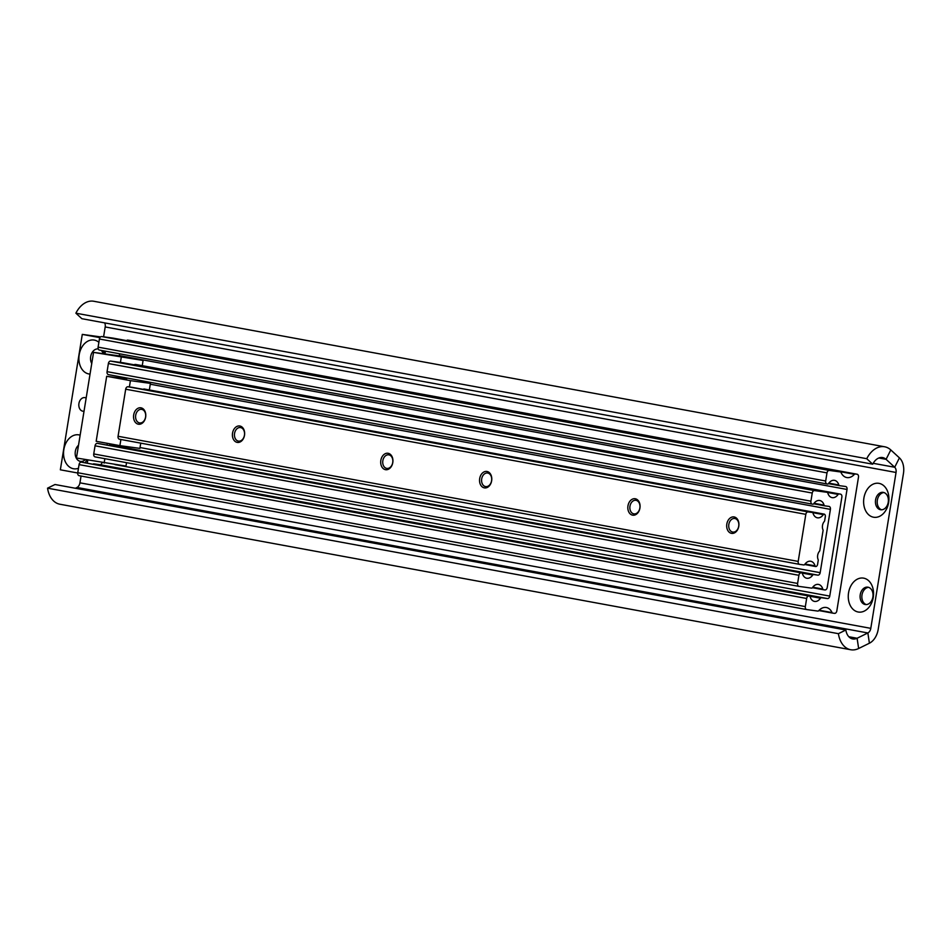 <?xml version="1.0" encoding="UTF-8"?>
<svg xmlns="http://www.w3.org/2000/svg" width="951" height="951" viewBox="0 0 951 951"><rect width="100%" height="100%" fill="white"/><g stroke="black" fill="none" stroke-linecap="round" stroke-linejoin="round"><path stroke-width="1.43" d="M873.268 597.347A17.154 12.553 -82.2 0 0 863.651 578.149A17.154 12.553 -82.2 0 0 848.554 592.806A17.154 12.553 -82.2 0 0 858.171 612.004A17.154 12.553 -82.2 0 0 873.268 597.347M872.887 597.014A8.785 6.431 -82.2 0 0 867.752 587.147A8.785 6.431 -82.2 0 0 860.239 594.684A8.785 6.431 -82.2 0 0 865.374 604.551A8.785 6.431 -82.2 0 0 872.887 597.014M868.62 587.349A8.785 6.431 -82.2 0 0 861.998 594.922A8.785 6.431 -82.2 0 0 866.266 604.586M888.626 502.556A17.154 12.553 -82.2 0 0 879.009 483.358A17.154 12.553 -82.2 0 0 863.912 498.015A17.154 12.553 -82.2 0 0 873.529 517.213A17.154 12.553 -82.2 0 0 888.626 502.556M888.246 502.223A8.785 6.431 -82.2 0 0 883.099 492.356A8.785 6.431 -82.2 0 0 875.586 499.893A8.785 6.431 -82.2 0 0 880.721 509.76A8.785 6.431 -82.2 0 0 888.246 502.223M883.966 492.559A8.785 6.431 -82.2 0 0 877.345 500.131A8.785 6.431 -82.2 0 0 881.613 509.795M845.855 630.014L838.402 633.675L47.55 488.172L55.003 484.511L845.855 630.014A13.718 9.344 100.4 0 0 852.69 638.941A13.718 9.344 100.4 0 0 857.101 638.252L867.859 632.962A5.492 3.733 100.4 0 0 870.795 628.349L896.044 472.469A5.492 3.733 100.4 0 0 894.701 467.262L886.082 459.333A13.718 9.344 100.4 0 0 882.659 457.574A13.718 9.344 100.4 0 0 872.709 464.195L866.741 458.703L75.89 313.188L81.857 318.692L872.709 464.195M838.402 633.675A24.702 16.809 100.4 0 0 850.705 649.735A24.702 16.809 100.4 0 0 858.646 648.499L869.404 643.209A16.464 11.21 100.4 0 0 878.201 629.36L903.45 473.479A16.464 11.21 100.4 0 0 899.42 457.871L890.802 449.942A24.702 16.809 100.4 0 0 884.644 446.78A24.702 16.809 100.4 0 0 866.741 458.703M47.55 488.172A24.702 16.809 100.4 0 0 59.854 504.22L850.705 649.735M75.379 488.255L77.007 487.459A5.492 3.733 100.4 0 0 79.943 482.835L81.049 476.035M103.6 336.809L105.192 326.954A5.492 3.733 100.4 0 0 104.681 322.888M884.644 446.78L93.792 301.265A24.702 16.809 100.4 0 0 75.89 313.188M91.748 363.52A8.916 6.526 97.8 0 1 90.678 356.589A8.916 6.526 97.8 0 1 98.238 348.922M84.021 411.201A6.859 5.028 97.8 0 1 82.951 411.212A6.859 5.028 97.8 0 1 78.933 403.497A6.859 5.028 97.8 0 1 84.805 397.613A6.859 5.028 97.8 0 1 86.149 398.065M85.281 459.63A8.916 6.526 97.8 0 1 80.55 461.401A8.916 6.526 97.8 0 1 80.336 461.366A8.916 6.526 97.8 0 1 75.331 451.38A8.916 6.526 97.8 0 1 78.517 445.234M90.036 374.088A17.154 12.553 97.8 0 1 88.812 373.945A17.154 12.553 97.8 0 1 79.195 354.735A17.154 12.553 97.8 0 1 94.292 340.089A17.154 12.553 97.8 0 1 98.88 342.301M78.469 468.284A17.154 12.553 97.8 0 1 73.453 468.736A17.154 12.553 97.8 0 1 63.848 449.526A17.154 12.553 97.8 0 1 78.945 434.88A17.154 12.553 97.8 0 1 80.146 435.178M105.43 351.192L104.979 353.938M87.789 460.094L87.278 463.22M77.72 473.004L60.353 469.806L82.285 334.395L100.568 336.892M99.914 337.641L82.285 334.395M103.707 350.871A17.154 12.553 97.8 0 1 104.146 353.831M86.791 459.904A17.154 12.553 97.8 0 1 85.15 462.816M101.246 350.42A8.916 6.526 97.8 0 1 103.195 353.701M834.526 613.359A2.746 1.866 100.4 0 0 836.821 610.911L858.48 477.188A2.746 1.866 100.4 0 0 857.124 474.228A2.746 1.866 100.4 0 0 857.065 474.228L855.187 473.967A1.367 0.939 100.4 0 0 854.45 474.299A13.718 9.344 -79.6 0 1 846.759 477.545A13.718 9.344 -79.6 0 1 841.017 472.457A1.367 0.939 100.4 0 0 840.446 471.958L829.284 470.424A2.746 1.866 100.4 0 0 826.99 472.885L825.682 481.004A2.746 1.866 100.4 0 0 827.037 483.964A2.746 1.866 100.4 0 0 827.097 483.964L827.643 484.047A1.367 0.939 100.4 0 0 828.499 483.56A9.332 6.348 -79.6 0 1 834.502 480.35A9.332 6.348 -79.6 0 1 838.841 484.974A1.367 0.939 100.4 0 0 839.471 485.664L845.617 486.496A2.746 1.866 -79.6 0 1 845.665 486.508A2.746 1.866 -79.6 0 1 847.02 489.456L829.747 596.099A2.746 1.866 -79.6 0 1 827.465 598.559L821.355 597.715A1.367 0.939 100.4 0 0 820.499 598.203A9.332 6.348 -79.6 0 1 814.496 601.412A9.332 6.348 -79.6 0 1 810.157 596.788A1.367 0.939 100.4 0 0 809.491 596.099L808.944 596.027A2.746 1.866 100.4 0 0 806.65 598.476L805.331 606.607A2.746 1.866 100.4 0 0 806.698 609.555A2.746 1.866 100.4 0 0 806.745 609.567L817.884 611.089A1.367 0.939 100.4 0 0 818.621 610.756A13.718 9.344 -79.6 0 1 826.312 607.499A13.718 9.344 -79.6 0 1 832.054 612.587A1.367 0.939 100.4 0 0 832.66 613.11L834.526 613.359M809.527 596.099L81.941 462.234A1.367 0.939 100.4 0 0 81.905 462.222L81.358 462.15A2.746 1.866 100.4 0 0 79.064 464.611L77.756 472.73A2.746 1.866 100.4 0 0 79.111 475.678A2.746 1.866 100.4 0 0 79.171 475.69L806.638 609.543M102.054 462.721A2.746 1.866 -79.6 0 1 99.879 464.682L93.769 463.85A1.367 0.939 100.4 0 0 92.972 464.266M119.267 353.736A2.746 1.866 -79.6 0 1 119.446 355.591L143.09 360.465L93.555 352.381L119.386 355.912M839.471 485.664A1.367 0.939 100.4 0 0 839.507 485.664L828.452 483.631L839.448 485.652M112.836 338.08L840.422 471.946A1.367 0.939 100.4 0 0 840.422 471.946L112.86 338.08A1.367 0.939 100.4 0 0 112.836 338.08L101.698 336.559A2.746 1.866 100.4 0 0 99.415 339.008L98.096 347.139A2.746 1.866 100.4 0 0 99.451 350.087A2.746 1.866 100.4 0 0 99.51 350.099L826.978 483.952M129.598 340.375A2.746 1.866 100.4 0 0 129.538 340.363A2.746 1.866 100.4 0 0 129.479 340.351L127.612 340.101A1.367 0.939 100.4 0 0 126.863 340.422A13.718 9.344 -79.6 0 1 126.685 340.624M126.531 462.661L125.984 466.085L76.449 458.002L93.555 352.381M104.123 463.101L104.836 458.679M107.035 445.104L107.32 443.344M117.936 377.82L118.162 376.418M120.432 362.426L121.229 357.481M142.246 365.671L143.09 360.465M115.582 444.854A2.746 1.866 -79.6 0 1 114.013 445.627L109.757 445.044A1.367 0.939 100.4 0 0 108.949 445.46M820.166 572.68A2.746 1.866 -79.6 0 1 817.872 575.141L813.616 574.559A1.367 0.939 100.4 0 0 812.76 575.034A9.332 6.348 -79.6 0 1 806.757 578.244A9.332 6.348 -79.6 0 1 802.418 573.619A1.367 0.939 100.4 0 0 801.752 572.93L801.206 572.859A2.746 1.866 100.4 0 0 798.911 575.307L797.604 583.438A2.746 1.866 100.4 0 0 798.959 586.387A2.746 1.866 100.4 0 0 799.006 586.398L811.595 588.122A1.367 0.939 100.4 0 0 812.451 587.647A9.332 6.348 -79.6 0 1 818.466 584.425A9.332 6.348 -79.6 0 1 822.793 589.049A1.367 0.939 100.4 0 0 823.435 589.739L824.945 589.941A2.746 1.866 100.4 0 0 827.227 587.492L841.873 497.1A2.746 1.866 100.4 0 0 840.518 494.151A2.746 1.866 100.4 0 0 840.458 494.14L838.984 493.938A1.367 0.939 100.4 0 0 838.128 494.413A9.332 6.348 -79.6 0 1 832.113 497.635A9.332 6.348 -79.6 0 1 827.786 492.998A1.367 0.939 100.4 0 0 827.144 492.321L814.532 490.597A2.746 1.866 100.4 0 0 812.237 493.046L810.918 501.177A2.746 1.866 100.4 0 0 812.273 504.125A2.746 1.866 100.4 0 0 812.332 504.137L812.891 504.208A1.367 0.939 100.4 0 0 813.735 503.733A9.332 6.348 -79.6 0 1 819.75 500.511A9.332 6.348 -79.6 0 1 824.089 505.147A1.367 0.939 100.4 0 0 824.755 505.837L828.999 506.407A2.746 1.866 -79.6 0 1 829.058 506.419A2.746 1.866 -79.6 0 1 830.413 509.379L820.166 572.68L140.035 447.541M126.34 377.916A2.746 1.866 -79.6 0 1 126.602 379.009L106.69 376.287L96.17 441.288L119.897 445.65L120.896 439.493M123.321 362.818A1.367 0.939 100.4 0 0 123.285 362.806L110.673 361.083A2.746 1.866 100.4 0 0 108.378 363.544L107.071 371.663A2.746 1.866 100.4 0 0 108.426 374.623A2.746 1.866 100.4 0 0 108.473 374.635L812.225 504.113M827.144 492.321A1.367 0.939 100.4 0 0 827.12 492.309L123.261 362.806A1.367 0.939 100.4 0 0 123.261 362.806L827.144 492.321M136.718 364.649A2.746 1.866 100.4 0 0 136.659 364.637A2.746 1.866 100.4 0 0 136.599 364.625L135.125 364.423A1.367 0.939 100.4 0 0 134.317 364.839M823.435 589.739A1.367 0.939 100.4 0 0 823.459 589.739L812.404 587.706L823.411 589.727M97.953 443.439A1.367 0.939 100.4 0 0 97.894 443.428L97.347 443.356A2.746 1.866 100.4 0 0 95.052 445.805L93.745 453.936A2.746 1.866 100.4 0 0 95.1 456.884A2.746 1.866 100.4 0 0 95.159 456.896L798.899 586.375M129.395 386.95L130.418 380.65L106.69 376.287M119.897 445.65L139.892 448.385L140.748 443.142M149.355 389.958L150.424 383.384L130.418 380.65M244.502 435.308A8.297 6.075 -82.2 0 0 239.854 426.012A8.297 6.075 -82.2 0 0 232.543 433.109A8.297 6.075 -82.2 0 0 237.203 442.393A8.297 6.075 -82.2 0 0 244.502 435.308M244.443 435.249A6.859 5.028 -82.2 0 0 240.425 427.546A6.859 5.028 -82.2 0 0 234.552 433.43A6.859 5.028 -82.2 0 0 238.57 441.133A6.859 5.028 -82.2 0 0 244.443 435.249M145.646 417.12A8.297 6.075 -82.2 0 0 140.998 407.824A8.297 6.075 -82.2 0 0 133.687 414.909A8.297 6.075 -82.2 0 0 138.347 424.205A8.297 6.075 -82.2 0 0 145.646 417.12M145.586 417.061A6.859 5.028 -82.2 0 0 141.568 409.346A6.859 5.028 -82.2 0 0 135.696 415.242A6.859 5.028 -82.2 0 0 139.714 422.945A6.859 5.028 -82.2 0 0 145.586 417.061M491.643 480.778A8.297 6.075 -82.2 0 0 486.995 471.482A8.297 6.075 -82.2 0 0 479.684 478.579A8.297 6.075 -82.2 0 0 484.332 487.875A8.297 6.075 -82.2 0 0 491.643 480.778M491.584 480.719A6.859 5.028 -82.2 0 0 487.566 473.016A6.859 5.028 -82.2 0 0 481.693 478.9A6.859 5.028 -82.2 0 0 485.711 486.603A6.859 5.028 -82.2 0 0 491.584 480.719M392.787 462.59A8.297 6.075 -82.2 0 0 388.139 453.294A8.297 6.075 -82.2 0 0 380.828 460.391A8.297 6.075 -82.2 0 0 385.488 469.675A8.297 6.075 -82.2 0 0 392.787 462.59M392.727 462.531A6.859 5.028 -82.2 0 0 388.709 454.828A6.859 5.028 -82.2 0 0 382.837 460.712A6.859 5.028 -82.2 0 0 386.855 468.415A6.859 5.028 -82.2 0 0 392.727 462.531M738.784 526.248A8.297 6.075 -82.2 0 0 734.136 516.952A8.297 6.075 -82.2 0 0 726.826 524.049A8.297 6.075 -82.2 0 0 731.474 533.345A8.297 6.075 -82.2 0 0 738.784 526.248M738.725 526.188A6.859 5.028 -82.2 0 0 734.707 518.485A6.859 5.028 -82.2 0 0 728.835 524.37A6.859 5.028 -82.2 0 0 732.852 532.085A6.859 5.028 -82.2 0 0 738.725 526.188M639.928 508.06A8.297 6.075 -82.2 0 0 635.28 498.764A8.297 6.075 -82.2 0 0 627.969 505.861A8.297 6.075 -82.2 0 0 632.617 515.157A8.297 6.075 -82.2 0 0 639.928 508.06M639.868 508A6.859 5.028 -82.2 0 0 635.85 500.297A6.859 5.028 -82.2 0 0 629.978 506.182A6.859 5.028 -82.2 0 0 633.996 513.897A6.859 5.028 -82.2 0 0 639.868 508M818.122 559.533A6.17 4.208 -79.6 0 1 817.682 555.253A6.17 4.208 -79.6 0 1 819.465 551.271A1.367 0.939 100.4 0 0 819.857 550.379L823.043 530.694A1.367 0.939 100.4 0 0 822.948 529.743A6.17 4.208 -79.6 0 1 822.508 525.463A6.17 4.208 -79.6 0 1 824.291 521.481A1.367 0.939 100.4 0 0 824.683 520.589L825.302 516.738A2.473 1.676 100.4 0 0 824.422 514.194A1.367 0.939 100.4 0 0 823.352 514.61A9.332 6.348 -79.6 0 1 817.361 517.796A9.332 6.348 -79.6 0 1 813.022 513.171A1.367 0.939 100.4 0 0 812.356 512.482L808.112 511.9A2.746 1.866 100.4 0 0 805.818 514.348L798.198 561.411A2.746 1.866 100.4 0 0 799.553 564.359A2.746 1.866 100.4 0 0 799.613 564.371L803.857 564.953A1.367 0.939 100.4 0 0 804.712 564.478A9.332 6.348 -79.6 0 1 810.727 561.256A9.332 6.348 -79.6 0 1 815.055 565.857A1.367 0.939 100.4 0 0 815.946 566.534A2.473 1.676 100.4 0 0 817.598 564.335L818.217 560.484A1.367 0.939 100.4 0 0 818.122 559.533M132.284 387.354A1.367 0.939 100.4 0 0 132.26 387.342L127.981 386.76A2.746 1.866 100.4 0 0 125.687 389.209L118.067 436.271A2.746 1.866 100.4 0 0 119.422 439.219A2.746 1.866 100.4 0 0 119.481 439.231L799.494 564.347M812.392 512.482L132.26 387.342A1.367 0.939 100.4 0 0 132.225 387.342L812.356 512.482M824.042 514.134L144.29 389.054A1.367 0.939 100.4 0 0 143.292 389.375M873.196 463.303L894.701 467.262L899.42 457.871M77.007 487.459L867.859 632.962L869.404 643.209M848.815 636.73L857.101 638.252L858.646 648.499M878.843 458.002L886.082 459.333L890.802 449.942M105.192 326.954L896.044 472.469M79.943 482.835L870.795 628.349M818.799 610.554L832.601 613.098L818.799 610.554M819.132 610.209L832.054 612.587M77.756 472.73L805.331 606.607M79.064 464.611L806.65 598.476M81.358 462.15L808.944 596.027M81.905 462.222L809.491 596.099M809.8 596.229L820.499 598.203M93.769 463.85L821.355 597.715M99.879 464.682L827.465 598.559M114.928 464.575L829.747 596.099M119.446 355.591L847.02 489.456M828.808 483.132L838.841 484.974M98.096 347.139L825.682 481.004M99.415 339.008L826.99 472.885M101.698 336.559L829.284 470.424M126.863 340.422L854.45 474.299M127.612 340.101L855.187 473.967M129.479 340.351L857.065 474.228M114.013 445.627L817.872 575.141M150.282 384.228L830.413 509.379M813.699 503.792L824.695 505.825L813.699 503.792M814.056 503.305L824.089 505.147M107.071 371.663L810.918 501.177M108.378 363.544L812.237 493.046M110.673 361.083L814.532 490.597M827.429 492.44L838.128 494.413M135.125 364.423L838.984 493.938M136.599 364.625L840.458 494.14M812.76 587.207L822.793 589.049M93.745 453.936L797.604 583.438M95.052 445.805L798.911 575.307M97.347 443.356L801.206 572.859M97.894 443.428L801.752 572.93M802.062 573.061L812.76 575.034M109.757 445.044L813.616 574.559M805.045 564.014L815.055 565.857M118.067 436.271L798.198 561.411M125.687 389.209L805.818 514.348M127.981 386.76L808.112 511.9M812.713 512.648L823.352 514.61M79.111 475.678L806.698 609.555M99.451 350.087L827.037 483.964M129.538 340.363L857.124 474.228M108.426 374.623L812.273 504.125M136.659 364.637L840.518 494.151M95.1 456.884L798.959 586.387M97.929 443.428L801.788 572.942M804.689 564.514L815.685 566.534M119.422 439.219L799.553 564.359M144.1 388.995L824.232 514.134"/></g></svg>
